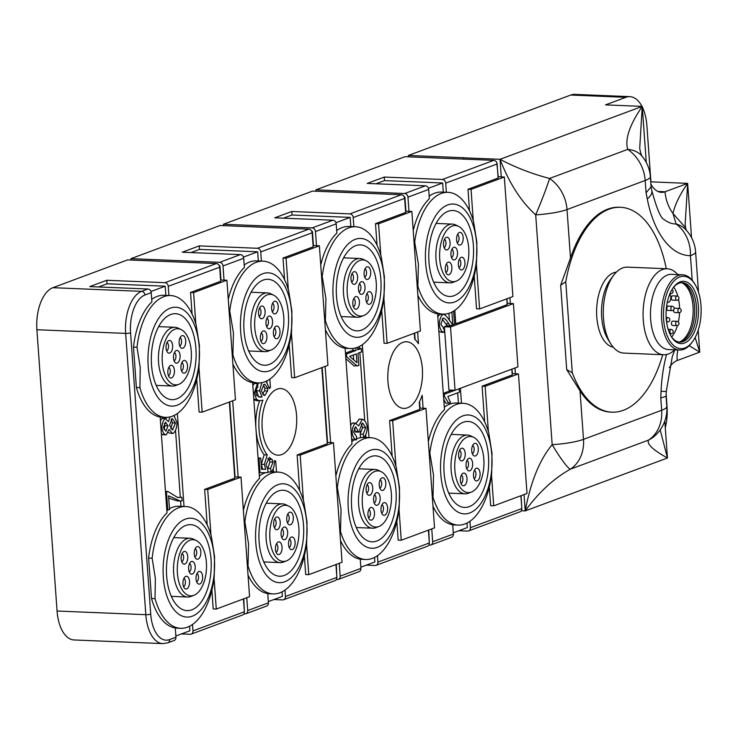 <?xml version="1.0" encoding="UTF-8"?>
<svg xmlns="http://www.w3.org/2000/svg" width="738" height="738" viewBox="0 0 738 738"><rect width="100%" height="100%" fill="white"/><g stroke="black" fill="none" stroke-linecap="round" stroke-linejoin="round"><path stroke-width="1.11" d="M148.19 366.168A49.474 25.701 92.4 0 0 177.194 405.199A49.474 25.701 92.4 0 0 199.242 347.183A49.474 25.701 92.4 0 0 170.238 308.152A49.474 25.701 92.4 0 0 148.19 366.168M160.155 417.118L165.552 417.339A60.95 31.66 92.4 0 1 139.916 387.653L140.229 367.524L137.019 347.257L133.495 347.109A60.95 31.66 -87.6 0 1 151.899 301.916L151.235 292.654A3.589 2.989 69.6 0 0 147.923 289.01L141.631 291.353L52.878 287.691L127.6 259.896L216.363 263.558A3.589 2.989 69.6 0 1 219.675 267.202L220.68 281.261L190.533 292.479L192.074 314.037M165.552 417.339A60.95 31.66 92.4 0 0 199.103 365.633L199.426 345.504L196.207 325.237A60.95 31.66 92.4 0 0 170.57 295.551A60.95 31.66 92.4 0 0 137.019 347.257M181.41 633.933L190.146 634.293A3.589 2.989 -110.4 0 0 191.142 634.136A3.589 2.989 -110.4 0 0 192.95 630.907L192.498 624.505M184.03 506.443L177.369 413.538M168.91 295.477L168.255 286.326A3.589 2.989 -110.4 0 0 164.943 282.682L106.789 280.283L89.768 286.612L147.923 289.01M196.751 379.249L199.103 412.025L202.166 412.155L235.459 399.765L226.889 280.219L193.596 292.608L195.838 323.964M229.343 402.044L234.795 478.159L204.647 489.377L207.203 524.995M211.871 590.206L213.217 608.924L216.28 609.053L249.573 596.664L241.003 477.117L207.71 489.506L210.967 534.93M243.457 598.942L244.37 611.774A3.589 2.989 69.6 0 1 242.562 615.012L191.142 634.136M214.057 578.066L216.28 609.053M234.712 476.933L241.003 477.117M207.71 489.506L204.647 489.377M198.937 367.1L202.166 412.155M220.597 280.034L226.889 280.219M193.596 292.608L190.533 292.479M98.505 286.971L107.038 283.798L165.192 286.196L165.847 295.357M107.038 283.798L106.789 280.283M151.714 299.388A60.95 31.66 -87.6 0 1 163.984 295.274L170.57 295.551M151.521 364.932A43.016 22.352 -87.6 0 1 175.487 313.696A43.016 22.352 -87.6 0 1 195.911 348.419A43.016 22.352 -87.6 0 1 171.945 399.664A43.016 22.352 -87.6 0 1 151.521 364.932M181.133 329.563L178.273 328.17A29.4 15.277 92.4 0 0 174.924 327.303A29.4 15.277 92.4 0 0 158.55 362.321A29.4 15.277 92.4 0 0 172.507 386.048A29.4 15.277 92.4 0 0 175.912 385.457L178.873 384.304A28.09 14.594 92.4 0 0 191.271 351.408A28.09 14.594 92.4 0 0 181.133 329.563A28.09 14.594 92.4 0 0 162.286 362.192A28.09 14.594 92.4 0 0 178.873 384.304M180.063 355.578A6.374 3.312 -87.6 0 1 178.744 361.703A6.374 3.312 -87.6 0 1 175.367 362.718A6.374 3.312 -87.6 0 1 173.485 358.022A6.374 3.312 -87.6 0 1 175.856 350.79A6.374 3.312 -87.6 0 1 180.063 355.578M166.705 343.253A6.374 3.312 -87.6 0 1 168.43 340.799A6.374 3.312 -87.6 0 1 172.083 342.912A6.374 3.312 -87.6 0 1 171.982 350.356A6.374 3.312 -87.6 0 1 167.941 352.718A6.374 3.312 -87.6 0 1 166.705 343.253M169.122 376.952A6.374 3.312 -87.6 0 1 167.867 370.854A6.374 3.312 -87.6 0 1 170.21 365.661A6.374 3.312 -87.6 0 1 173.135 366.38A6.374 3.312 -87.6 0 1 173.965 374.636A6.374 3.312 -87.6 0 1 169.722 377.579A6.374 3.312 -87.6 0 1 169.122 376.952M186.843 370.356A6.374 3.312 -87.6 0 1 182.803 372.708A6.374 3.312 -87.6 0 1 181.566 363.244A6.374 3.312 -87.6 0 1 183.292 360.79A6.374 3.312 -87.6 0 1 186.945 362.911A6.374 3.312 -87.6 0 1 186.843 370.356M184.435 336.657A6.374 3.312 -87.6 0 1 185.266 344.914A6.374 3.312 -87.6 0 1 181.013 347.847A6.374 3.312 -87.6 0 1 180.413 347.22A6.374 3.312 -87.6 0 1 179.168 341.131A6.374 3.312 -87.6 0 1 181.511 335.928A6.374 3.312 -87.6 0 1 184.435 336.657M174.103 360.864A4.299 2.232 92.4 0 0 175.93 355.854A4.299 2.232 92.4 0 0 174.445 352.543M166.668 350.864A4.299 2.232 92.4 0 0 168.07 349.074A4.299 2.232 92.4 0 0 167.019 342.543M168.448 375.725A4.299 2.232 92.4 0 0 170.247 372.312A4.299 2.232 92.4 0 0 169.426 367.976A4.299 2.232 92.4 0 0 168.799 367.404M181.53 370.854A4.299 2.232 92.4 0 0 182.932 369.074A4.299 2.232 92.4 0 0 181.871 362.533M179.749 345.993A4.299 2.232 92.4 0 0 181.539 342.58A4.299 2.232 92.4 0 0 180.718 338.244A4.299 2.232 92.4 0 0 180.09 337.672M139.916 387.653L136.382 387.505L133.495 347.109M162.84 643.619L74.086 639.957A35.848 18.625 -87.6 0 1 57.066 611.018L36.9 329.729L125.654 333.391L145.82 614.68A35.848 18.625 92.4 0 0 162.84 643.619L167.84 642.807L174.122 640.464A3.589 2.989 69.6 0 0 175.939 637.235L175.275 627.973A60.95 31.66 -87.6 0 1 151.511 598.472L148.615 558.076A60.95 31.66 -87.6 0 1 167.019 512.882L160.146 417.007A60.95 31.66 -87.6 0 1 136.382 387.505M36.9 329.729A35.848 18.625 -87.6 0 1 52.878 287.691M151.511 598.472L155.035 598.619A60.95 31.66 92.4 0 0 180.672 628.306A60.95 31.66 92.4 0 0 214.223 576.599L214.546 556.47L211.326 536.203A60.95 31.66 92.4 0 0 185.699 506.517A60.95 31.66 92.4 0 0 152.139 558.214L148.615 558.076M155.035 598.619L155.358 578.491L152.139 558.214M169.463 508.676A60.95 31.66 -87.6 0 1 179.103 506.24L185.699 506.517M163.31 577.134A49.474 25.701 92.4 0 0 192.314 616.165A49.474 25.701 92.4 0 0 214.361 558.149A49.474 25.701 92.4 0 0 185.358 519.118A49.474 25.701 92.4 0 0 163.31 577.134M166.64 575.898A43.016 22.352 -87.6 0 1 190.607 524.653A43.016 22.352 -87.6 0 1 211.031 559.386A43.016 22.352 -87.6 0 1 187.065 610.621A43.016 22.352 -87.6 0 1 166.64 575.898M196.253 540.53L193.393 539.137A29.4 15.277 92.4 0 0 190.053 538.27A29.4 15.277 92.4 0 0 173.67 573.288A29.4 15.277 92.4 0 0 187.627 597.014A29.4 15.277 92.4 0 0 191.031 596.424L193.993 595.271A28.09 14.594 92.4 0 0 206.391 562.374A28.09 14.594 92.4 0 0 196.253 540.53A28.09 14.594 92.4 0 0 177.406 573.158A28.09 14.594 92.4 0 0 193.993 595.271M195.183 566.544A6.374 3.312 -87.6 0 1 193.863 572.67A6.374 3.312 -87.6 0 1 190.487 573.675A6.374 3.312 -87.6 0 1 188.614 568.989A6.374 3.312 -87.6 0 1 190.985 561.756A6.374 3.312 -87.6 0 1 195.183 566.544M181.825 554.22A6.374 3.312 -87.6 0 1 183.55 551.756A6.374 3.312 -87.6 0 1 187.203 553.878A6.374 3.312 -87.6 0 1 187.111 561.323A6.374 3.312 -87.6 0 1 183.061 563.684A6.374 3.312 -87.6 0 1 181.825 554.22M184.242 587.918A6.374 3.312 -87.6 0 1 182.987 581.821A6.374 3.312 -87.6 0 1 185.33 576.627A6.374 3.312 -87.6 0 1 188.255 577.347A6.374 3.312 -87.6 0 1 189.085 585.603A6.374 3.312 -87.6 0 1 184.841 588.546A6.374 3.312 -87.6 0 1 184.242 587.918M201.972 581.323A6.374 3.312 -87.6 0 1 197.922 583.675A6.374 3.312 -87.6 0 1 196.686 574.21A6.374 3.312 -87.6 0 1 198.411 571.756A6.374 3.312 -87.6 0 1 202.064 573.869A6.374 3.312 -87.6 0 1 201.972 581.323M199.555 547.624A6.374 3.312 -87.6 0 1 200.385 555.88A6.374 3.312 -87.6 0 1 196.142 558.814A6.374 3.312 -87.6 0 1 195.542 558.186A6.374 3.312 -87.6 0 1 194.288 552.098A6.374 3.312 -87.6 0 1 196.631 546.895A6.374 3.312 -87.6 0 1 199.555 547.624M189.223 571.821A4.299 2.232 92.4 0 0 191.059 566.812A4.299 2.232 92.4 0 0 189.565 563.5M181.797 561.83A4.299 2.232 92.4 0 0 183.19 560.041A4.299 2.232 92.4 0 0 182.138 553.509M183.577 586.692A4.299 2.232 92.4 0 0 185.367 583.278A4.299 2.232 92.4 0 0 184.546 578.943A4.299 2.232 92.4 0 0 183.919 578.371M196.659 581.821A4.299 2.232 92.4 0 0 198.052 580.04A4.299 2.232 92.4 0 0 197 573.5M194.869 556.959A4.299 2.232 92.4 0 0 196.659 553.546A4.299 2.232 92.4 0 0 195.838 549.21A4.299 2.232 92.4 0 0 195.219 548.638M174.445 415.3L174.509 416.195M175.515 430.236L180.321 497.246M180.589 501.037L180.967 506.323M166.825 510.189L169.528 509.58L168.541 495.816L180.349 501.037L177.286 500.908L168.707 498.159M177.397 497.44L181.852 497.311L177.683 497.495L167.886 491.499L166.474 492.025L167.784 510.226M169.989 416.924L168.439 421.629L165.174 418.566C163.144 420.226 162.056 423.428 161.899 428.169C162.683 432.514 164.15 434.728 166.29 434.82L168.993 429.451L172.572 433.52L167.996 432.745M166.068 418.63L166.631 417.348M160.404 420.549L162.111 418.446L162.95 418.474M163.227 434.691L161.364 433.981M165.524 491.988L166.474 492.025M165.478 491.397L167.886 491.499M180.349 501.037L182.102 500.871L181.852 497.311M172.572 433.52L173.126 433.437C175.533 431.509 176.825 427.856 177 422.487L173.891 415.568M162.812 434.756L166.29 434.82M162.508 418.381L165.561 418.511L162.111 418.446M165.413 422.136L168.015 425.808L165.967 431.278L163.384 427.551L165.681 422.09M172.129 418.446L175.506 423.022L172.517 429.931L169.509 425.365L172.129 418.446M164.057 429.774L164.961 425.678L164.297 423.501M170.819 428.76L172.443 422.892L171.115 419.424M189.565 626.258L189.887 630.778L175.847 635.999M463.381 159.094L463.473 157.72L408.382 155.45L570.778 95.036A35.848 18.625 -87.6 0 1 574.782 94.381L629.874 96.65A35.848 18.625 92.4 0 0 625.87 97.315L605.529 104.879L642.254 106.392L639.763 147.379C639.468 149.805 642.189 157.711 642.078 156.207A35.848 24.889 -39.9 0 0 642.069 156.198A35.848 24.889 -39.9 0 0 627.706 149.39A35.848 29.926 69.6 0 1 645.187 180.478L646.064 192.747L651.073 186.898M408.382 155.45L408.483 156.825M408.981 211.299L407.966 197.157A3.589 2.989 -110.4 0 0 404.655 193.513L315.901 189.851L405.051 156.687L493.814 160.349A3.589 2.989 69.6 0 1 497.126 163.993L498.132 178.052L467.984 189.269L469.525 210.828M315.901 189.851L315.993 191.234M316.501 245.699L315.486 231.557A3.589 2.989 -110.4 0 0 312.174 227.913L223.411 224.251L312.571 191.087L401.324 194.749A3.589 2.989 69.6 0 1 404.636 198.393L405.651 212.461L375.494 223.669L377.044 245.228M223.411 224.251L223.513 225.634M224.02 280.099L223.005 265.957A3.589 2.989 -110.4 0 0 219.693 262.322L130.93 258.66L220.081 225.496L308.844 229.158A3.589 2.989 69.6 0 1 312.156 232.793L313.161 246.861L283.014 258.079L284.564 279.628M130.93 258.66L131.032 260.034M521.729 507.338L521.074 495.668M524.045 494.561L525.216 510.917L667.456 458.003C652.918 449.94 646.608 443.972 648.536 440.097L570.373 469.174C553.675 478.538 538.62 492.449 525.216 510.917L521.296 510.751M660.187 429.922L667.456 458.003L664.809 421.094M653.877 436.665L653.711 436.804A35.848 30.728 -129.2 0 1 648.536 440.097A35.848 29.926 69.6 0 0 661.663 410.282L583.5 439.359L580.022 390.891A102.527 53.265 92.4 0 0 610.741 412.127L611.968 412.173A102.527 53.265 -87.6 0 1 572.291 372.81L565.769 281.741L560.659 285.246L570.502 258.014L567.024 209.555A35.848 29.926 -110.4 0 0 549.533 178.467L627.706 149.39C624.763 139.224 629.615 124.888 642.254 106.392L500.013 159.307C515.318 167.406 531.83 173.79 549.533 178.467A35.848 1.873 -67.6 0 1 535.705 214.878C521.185 201.806 509.285 183.282 500.013 159.307L501.277 176.889L504.34 177.009L471.038 189.398L467.984 189.269M666.063 396.315L660.778 398.013L661.663 410.282A35.848 6.522 175.9 0 0 666.811 406.675A35.848 6.522 175.9 0 0 666.811 406.454L666.073 396.186M565.769 281.741A102.527 53.265 -87.6 0 1 620.418 207.286L619.2 207.24A102.527 53.265 92.4 0 0 570.502 258.014M691.543 237.654L687.65 183.365L685.159 224.334L685.565 227.71L672.973 213.494C675.012 204.481 679.901 194.445 687.65 183.365L665.067 191.76A32.269 16.762 -87.6 0 1 661.469 192.36A32.269 16.762 -87.6 0 1 650.879 184.122M695.141 337.506L699.744 352.137L698.176 330.209M647.272 198.919A35.848 12.795 168.9 0 0 651.94 191.622A35.848 12.795 168.9 0 0 651.857 190.773C656.792 208.863 660.879 218.439 664.117 219.509L664.117 219.509A63.311 32.896 92.4 0 0 676.128 224.02A35.848 30.627 90.2 0 1 690.454 255.68A94.363 49.022 -87.6 0 1 647.272 198.919L646.064 192.747M657.927 191.474L665.067 191.76A35.848 29.926 69.6 0 0 672.973 213.494L676.128 224.02A35.848 26.282 -44 0 1 685.648 229.527A35.848 35.848 0 0 1 695.611 251.852A35.848 6.522 -4.1 0 1 690.454 255.68L692.216 280.274M580.022 390.891L566.701 369.581L560.659 285.246M620.418 207.286A102.527 53.265 -87.6 0 1 666.276 268.743M662.733 354.71A102.527 53.265 -87.6 0 1 611.968 412.173M566.701 369.581L572.291 372.81M613.232 347.183A37.638 19.557 -87.6 0 1 596.599 311.602A37.638 19.557 -87.6 0 1 613.546 272.811A37.638 19.557 -87.6 0 1 616.322 272.165M613.509 275.44L610.446 279.582A37.638 19.557 92.4 0 0 607.983 339.305L610.695 343.687A43.016 22.352 -87.6 0 1 613.509 275.44A43.016 22.352 -87.6 0 1 622.66 267.931A43.016 22.352 -87.6 0 1 627.457 267.138L667.244 268.78A43.016 22.352 92.4 0 0 662.447 269.573A43.016 22.352 92.4 0 0 643.075 315.458A43.016 22.352 92.4 0 0 663.702 354.747A43.016 22.352 92.4 0 0 668.499 353.963A43.016 22.352 92.4 0 0 674.735 349.821M663.702 354.747L623.905 353.105A43.016 22.352 -87.6 0 1 610.695 343.687M677.835 274.601A43.016 22.352 92.4 0 0 667.244 268.78M679.532 350.024L668.508 349.563A37.638 19.557 -87.6 0 1 650.473 315.181A37.638 19.557 -87.6 0 1 667.42 275.034A37.638 19.557 -87.6 0 1 671.617 274.342L682.632 274.804A37.638 19.557 92.4 0 0 678.434 275.495A37.638 19.557 92.4 0 0 661.488 315.643A37.638 19.557 92.4 0 0 679.532 350.024A37.638 19.557 92.4 0 0 683.729 349.332A37.638 19.557 92.4 0 0 691.727 342.764L692.548 341.657A36.208 18.81 92.4 0 0 694.919 284.213A36.208 18.81 92.4 0 0 679.763 276.953A36.208 18.81 92.4 0 0 663.619 319.406A36.208 18.81 92.4 0 0 684.855 347.976A36.208 18.81 92.4 0 0 692.548 341.657M694.919 284.213L694.19 283.041A37.638 19.557 92.4 0 0 682.632 274.804M680.113 281.87A31.19 16.199 -87.6 0 1 698.397 306.473A31.19 16.199 -87.6 0 1 684.495 343.05A31.19 16.199 -87.6 0 1 671.442 336.796A31.19 16.199 -87.6 0 1 673.48 287.313A31.19 16.199 -87.6 0 1 680.113 281.87M673.074 287.885A29.76 15.461 -87.6 0 1 678.988 283.226A29.76 15.461 -87.6 0 1 682.309 282.682A29.76 15.461 -87.6 0 1 696.571 309.859A29.76 15.461 -87.6 0 1 683.176 341.593A29.76 15.461 -87.6 0 1 679.855 342.137A29.76 15.461 -87.6 0 1 671.082 336.196M678.942 342.054A29.76 15.461 92.4 0 0 681.34 341.519A29.76 15.461 92.4 0 0 694.735 310.661A29.76 15.461 92.4 0 0 681.386 282.691M673.711 287.11A30.129 15.655 -87.6 0 1 677.862 296.316M678.582 299.296A30.129 15.655 -87.6 0 1 679.606 308.466M679.569 312.626A30.129 15.655 -87.6 0 1 678.36 321.952M677.429 325.55A30.129 15.655 -87.6 0 1 671.654 337.017M676.672 300.311L672.383 300.135A2.149 1.116 -87.6 0 1 671.423 298.853A2.149 1.116 -87.6 0 1 671.672 296.575A2.149 1.116 -87.6 0 1 672.558 295.837L676.847 296.012A2.149 1.116 92.4 0 0 675.953 296.75A2.149 1.116 92.4 0 0 675.648 298.576A2.149 1.116 92.4 0 0 675.98 299.785A2.149 1.116 92.4 0 0 676.672 300.311A2.149 2.149 0 0 0 678.905 298.004A2.149 2.149 0 0 0 676.847 296.012M667.881 310.347A2.149 1.116 -87.6 0 1 667.641 310.384A2.149 1.116 -87.6 0 1 666.635 308.825M666.977 306.731A2.149 1.116 -87.6 0 1 667.576 306.132A2.149 1.116 -87.6 0 1 667.816 306.086A2.149 1.116 -87.6 0 1 668.056 306.15M672.715 325.412A2.149 1.116 -87.6 0 1 672.475 325.449A2.149 1.116 -87.6 0 1 671.442 323.484A2.149 1.116 -87.6 0 1 672.41 321.196A2.149 1.116 -87.6 0 1 672.65 321.15A2.149 1.116 -87.6 0 1 672.881 321.214M674.873 312.488A2.149 1.116 -87.6 0 1 674.68 312.515A2.149 1.116 -87.6 0 1 673.72 309.729M674.154 308.641A2.149 1.116 -87.6 0 1 674.661 308.235A2.149 1.116 -87.6 0 1 674.855 308.216A2.149 1.116 -87.6 0 1 675.049 308.253M681.783 282.765A30.258 15.719 -87.6 0 1 693.12 312.903A30.258 15.719 -87.6 0 1 679.338 342.008M667.401 301.75A4.299 2.232 92.4 0 0 668.37 302.239A4.299 2.232 92.4 0 0 670.639 299.231A4.299 2.232 92.4 0 0 669.901 294.37L669.735 294.148M525.216 510.917C530.687 481.766 539.672 459.691 552.172 444.682A35.848 3.958 -120 0 0 570.373 469.174A35.848 29.926 -110.4 0 0 583.5 439.359A35.848 6.522 175.9 0 1 570.151 442.634A35.848 6.522 175.9 0 1 552.172 444.682L535.705 214.878A35.848 6.522 -4.1 0 0 553.675 212.821A35.848 6.522 -4.1 0 0 567.024 209.555L645.187 180.478A35.848 6.522 -4.1 0 0 650.335 176.862A35.848 6.522 -4.1 0 0 650.344 176.65A35.848 35.848 0 0 0 642.069 156.198M514.976 367.985L515.392 373.788L518.445 373.917L485.152 386.297L482.099 386.168L484.645 421.795M509.93 297.663L510.345 303.466L513.408 303.595L450.521 326.989L444.396 326.731L448.935 390.024L455.06 390.273L517.947 366.878L513.408 303.595M520.899 495.733L521.821 508.565A3.589 2.989 69.6 0 1 520.013 511.803L468.593 530.926A3.589 2.989 -110.4 0 0 470.401 527.698L469.94 521.296M458.861 530.723L467.597 531.083A3.589 2.989 -110.4 0 0 468.593 530.926M428.861 545.078L429.857 545.124A3.589 2.989 -110.4 0 0 430.854 544.967A3.589 2.989 -110.4 0 0 432.671 541.729L431.748 528.897M432.985 506.25A60.95 31.66 -87.6 0 0 452.717 524.764L453.381 534.026A3.589 2.989 69.6 0 1 451.573 537.255L430.854 544.967M423.095 408.197L422.164 395.227A39.437 20.489 92.4 0 1 419.249 402.136L419.765 409.359L389.609 420.577L392.164 456.195M429.165 452.984L429.83 453.012L433.529 475.161L432.985 497.126L432.33 497.108M429.248 541.738L428.778 530.004M420.033 408.068L419.562 401.509M399.018 509.257L401.241 540.244L434.534 527.864L425.964 408.317L419.673 408.123M428.418 530.133L429.341 542.974A3.589 2.989 69.6 0 1 427.533 546.203L376.103 565.336A3.589 2.989 -110.4 0 0 377.921 562.098L377.459 555.696M366.371 565.124L375.107 565.483A3.589 2.989 -110.4 0 0 376.103 565.336M336.38 579.487L337.377 579.524A3.589 2.989 -110.4 0 0 338.373 579.367A3.589 2.989 -110.4 0 0 340.181 576.138L339.268 563.306M340.504 540.65A60.95 31.66 -87.6 0 0 360.236 559.164L360.9 568.426A3.589 2.989 69.6 0 1 359.092 571.664L338.373 579.367M321.565 276.427L322.22 276.446L325.919 298.595L325.384 320.569L324.729 320.541M330.615 442.597L325.154 366.399M336.685 487.384L337.34 487.412L341.048 509.561L340.504 531.535L339.849 531.508M336.768 576.138L336.297 564.404M327.552 442.477L322.183 367.506M313.438 245.569L312.423 231.428L311.814 231.409M353.871 226.677L353.216 217.525A3.589 2.989 -110.4 0 0 349.904 213.882L291.75 211.483L274.739 217.811L332.893 220.21A3.589 2.989 69.6 0 1 336.205 223.854L336.869 233.116A60.95 31.66 -87.6 0 0 320.744 264.97M404.387 197.221L404.904 197.028L404.295 197M383.898 298.29L387.127 343.345L420.42 330.965L411.85 211.419L405.559 211.225M415.125 339.591L414.664 333.106M405.918 211.169L404.904 197.028M417.634 331.999L418.474 343.659A39.437 20.489 92.4 0 0 414.738 339.222L414.304 333.235M428.344 441.527A60.95 31.66 -87.6 0 1 444.47 409.673L437.597 313.798A60.95 31.66 -87.6 0 1 417.865 295.283M396.841 521.406L398.179 540.124L401.241 540.244M369 437.643L362.34 344.738M381.721 310.44L384.064 343.216L387.127 343.345M387.948 381.481A33.339 17.325 -87.6 0 1 406.527 341.777A33.339 17.325 -87.6 0 1 422.357 368.686A33.339 17.325 -87.6 0 1 403.778 408.4A33.339 17.325 -87.6 0 1 387.948 381.481M414.046 242.018L414.701 242.046L418.409 264.195L417.865 286.169L417.21 286.141M446.361 192.277L445.706 183.116A3.589 2.989 -110.4 0 0 442.385 179.472L384.24 177.074L367.22 183.411L425.374 185.81A3.589 2.989 69.6 0 1 428.686 189.445L429.35 198.707A60.95 31.66 -87.6 0 0 413.225 230.56M496.812 162.683L498.215 176.76L501.277 176.889M500.013 159.307L463.289 157.794M476.379 263.89L479.608 308.945L512.901 296.556L504.34 177.009M471.038 189.398L473.289 220.763M479.608 308.945L476.554 308.816L474.202 276.04M506.96 298.77L507.292 303.336L510.345 303.466M444.396 326.731L447.154 325.707L450.217 325.836L454.543 324.222L453.602 311.132M506.785 298.835L507.2 304.637L455.78 323.761L454.507 323.705M451.877 312.1L452.791 324.877L449.562 320.504C446.628 316.085 444.377 314.084 442.809 314.499C440.632 316.233 439.479 319.665 439.341 324.794C440.069 329.517 441.711 332.035 444.267 332.34L444.202 328.705L440.844 324.323L443.021 318.078C444.35 317.903 446.305 319.831 448.907 323.871L450.217 325.836M447.154 325.707L442.136 319M457.68 392.837L458.418 403.114M444.285 407.145A60.95 31.66 -87.6 0 1 456.554 403.031L463.141 403.308A60.95 31.66 92.4 0 0 429.83 453.012M448.916 313.309L449.414 320.255M439.756 314.37L443.27 314.434L439.756 314.37L437.819 316.833M441.204 332.211L438.842 331.113M451.979 390.144L443.298 393.372M455.042 390.273L444.313 394.258L444.479 396.49L448.769 403.234L445.706 403.114L443.713 399.138M450.521 326.989L455.06 390.273M511.997 369.092L512.329 373.659L515.392 373.788M511.831 369.157L512.246 374.959L482.099 386.168M491.508 474.857L493.722 505.844L527.015 493.464L518.445 373.917M485.152 386.297L488.408 431.721M493.722 505.844L490.669 505.715L489.322 487.006M461.481 403.234L460.411 388.28M467.016 523.058L467.339 527.569L453.298 532.79M432.985 497.126A60.95 31.66 92.4 0 0 458.123 525.096A60.95 31.66 92.4 0 0 491.674 473.39L491.997 453.261L488.777 432.994A60.95 31.66 92.4 0 0 463.141 403.308M440.761 473.925A49.474 25.701 92.4 0 0 469.765 512.956A49.474 25.701 92.4 0 0 491.812 454.94A49.474 25.701 92.4 0 0 462.809 415.909A49.474 25.701 92.4 0 0 440.761 473.925M417.865 286.169A60.95 31.66 92.4 0 0 442.994 314.13A60.95 31.66 92.4 0 0 476.554 262.424L476.868 242.295L473.658 222.027A60.95 31.66 92.4 0 0 448.021 192.341A60.95 31.66 92.4 0 0 414.701 242.046M425.641 262.968A49.474 25.701 92.4 0 0 454.645 301.99A49.474 25.701 92.4 0 0 476.693 243.974A49.474 25.701 92.4 0 0 447.689 204.943A49.474 25.701 92.4 0 0 425.641 262.968M428.972 261.722A43.016 22.352 -87.6 0 1 452.938 210.487A43.016 22.352 -87.6 0 1 473.362 245.21A43.016 22.352 -87.6 0 1 449.387 296.455A43.016 22.352 -87.6 0 1 428.972 261.722M429.165 196.179A60.95 31.66 -87.6 0 1 441.435 192.074L448.021 192.341M375.956 183.771L384.489 180.598L384.24 177.074M428.427 188.282L442.643 182.996L443.298 192.148M384.489 180.598L442.643 182.996M455.78 323.761L454.82 310.329M458.584 226.354L455.724 224.961A29.4 15.277 92.4 0 0 452.376 224.094A29.4 15.277 92.4 0 0 436.001 259.112A29.4 15.277 92.4 0 0 449.949 282.839A29.4 15.277 92.4 0 0 453.363 282.248L456.324 281.104A28.09 14.594 92.4 0 0 468.722 248.199A28.09 14.594 92.4 0 0 458.584 226.354A28.09 14.594 92.4 0 0 439.728 258.983A28.09 14.594 92.4 0 0 456.324 281.104M457.514 252.368A6.374 3.312 -87.6 0 1 456.185 258.494A6.374 3.312 -87.6 0 1 452.818 259.508A6.374 3.312 -87.6 0 1 450.936 254.813A6.374 3.312 -87.6 0 1 453.307 247.59A6.374 3.312 -87.6 0 1 457.514 252.368M444.156 240.044A6.374 3.312 -87.6 0 1 445.881 237.59A6.374 3.312 -87.6 0 1 449.534 239.702A6.374 3.312 -87.6 0 1 449.433 247.147A6.374 3.312 -87.6 0 1 445.383 249.509A6.374 3.312 -87.6 0 1 444.156 240.044M446.573 273.743A6.374 3.312 -87.6 0 1 445.318 267.645A6.374 3.312 -87.6 0 1 447.662 262.451A6.374 3.312 -87.6 0 1 450.586 263.18A6.374 3.312 -87.6 0 1 451.416 271.436A6.374 3.312 -87.6 0 1 447.173 274.37A6.374 3.312 -87.6 0 1 446.573 273.743M464.294 267.147A6.374 3.312 -87.6 0 1 460.244 269.508A6.374 3.312 -87.6 0 1 459.018 260.044A6.374 3.312 -87.6 0 1 460.743 257.59A6.374 3.312 -87.6 0 1 464.396 259.702A6.374 3.312 -87.6 0 1 464.294 267.147M461.877 233.448A6.374 3.312 -87.6 0 1 462.708 241.704A6.374 3.312 -87.6 0 1 458.464 244.647A6.374 3.312 -87.6 0 1 457.864 244.01A6.374 3.312 -87.6 0 1 456.61 237.922A6.374 3.312 -87.6 0 1 458.962 232.719A6.374 3.312 -87.6 0 1 461.877 233.448M451.555 257.654A4.299 2.232 92.4 0 0 453.381 252.645A4.299 2.232 92.4 0 0 451.896 249.333M444.119 247.654A4.299 2.232 92.4 0 0 445.512 245.865A4.299 2.232 92.4 0 0 444.461 239.333M445.9 272.516A4.299 2.232 92.4 0 0 447.689 269.102A4.299 2.232 92.4 0 0 446.868 264.767A4.299 2.232 92.4 0 0 446.241 264.195M458.981 267.654A4.299 2.232 92.4 0 0 460.374 265.864A4.299 2.232 92.4 0 0 459.322 259.333M457.2 242.784A4.299 2.232 92.4 0 0 458.99 239.38A4.299 2.232 92.4 0 0 458.169 235.035A4.299 2.232 92.4 0 0 457.542 234.463M444.091 472.689A43.016 22.352 -87.6 0 1 468.058 421.453A43.016 22.352 -87.6 0 1 488.482 456.176A43.016 22.352 -87.6 0 1 464.516 507.421A43.016 22.352 -87.6 0 1 444.091 472.689M473.704 437.32L470.844 435.927A29.4 15.277 92.4 0 0 467.495 435.06A29.4 15.277 92.4 0 0 451.121 470.078A29.4 15.277 92.4 0 0 465.078 493.805A29.4 15.277 92.4 0 0 468.482 493.215L471.444 492.061A28.09 14.594 92.4 0 0 483.842 459.165A28.09 14.594 92.4 0 0 473.704 437.32A28.09 14.594 92.4 0 0 454.857 469.949A28.09 14.594 92.4 0 0 471.444 492.061M472.634 463.335A6.374 3.312 -87.6 0 1 471.314 469.46A6.374 3.312 -87.6 0 1 467.938 470.475A6.374 3.312 -87.6 0 1 466.056 465.779A6.374 3.312 -87.6 0 1 468.436 458.556A6.374 3.312 -87.6 0 1 472.634 463.335M459.276 451.01A6.374 3.312 -87.6 0 1 461.001 448.556A6.374 3.312 -87.6 0 1 464.654 450.669A6.374 3.312 -87.6 0 1 464.553 458.113A6.374 3.312 -87.6 0 1 460.512 460.475A6.374 3.312 -87.6 0 1 459.276 451.01M461.693 484.709A6.374 3.312 -87.6 0 1 460.438 478.611A6.374 3.312 -87.6 0 1 462.781 473.418A6.374 3.312 -87.6 0 1 465.706 474.137A6.374 3.312 -87.6 0 1 466.536 482.394A6.374 3.312 -87.6 0 1 462.292 485.336A6.374 3.312 -87.6 0 1 461.693 484.709M479.414 478.113A6.374 3.312 -87.6 0 1 475.373 480.475A6.374 3.312 -87.6 0 1 474.137 471.001A6.374 3.312 -87.6 0 1 475.862 468.547A6.374 3.312 -87.6 0 1 479.515 470.669A6.374 3.312 -87.6 0 1 479.414 478.113M477.006 444.414A6.374 3.312 -87.6 0 1 477.837 452.671A6.374 3.312 -87.6 0 1 473.593 455.604A6.374 3.312 -87.6 0 1 472.984 454.977A6.374 3.312 -87.6 0 1 471.739 448.889A6.374 3.312 -87.6 0 1 474.082 443.686A6.374 3.312 -87.6 0 1 477.006 444.414M466.674 468.621A4.299 2.232 92.4 0 0 468.501 463.612A4.299 2.232 92.4 0 0 467.016 460.3M459.239 458.621A4.299 2.232 92.4 0 0 460.641 456.831A4.299 2.232 92.4 0 0 459.589 450.3M461.029 483.482A4.299 2.232 92.4 0 0 462.818 480.069A4.299 2.232 92.4 0 0 461.997 475.733A4.299 2.232 92.4 0 0 461.37 475.161M474.1 478.611A4.299 2.232 92.4 0 0 475.503 476.831A4.299 2.232 92.4 0 0 474.451 470.291M472.32 453.75A4.299 2.232 92.4 0 0 474.11 450.337A4.299 2.232 92.4 0 0 473.289 446.001A4.299 2.232 92.4 0 0 472.661 445.429M440.826 332.238L444.267 332.34M444.202 328.705L443.307 328.668M443.363 394.221L444.313 394.258M448.769 403.234L450.531 402.579L447.846 396.49L459.414 392.192L459.174 388.741M444.479 396.49L443.52 396.454M687.65 183.365L650.925 181.852L646.894 125.598A35.848 18.625 92.4 0 0 642.3 107.075M641.949 106.383A35.848 18.625 92.4 0 0 629.874 96.65M646.276 162.452L642.254 106.392M665.289 427.754A35.848 18.625 92.4 0 0 667.051 406.869L666.156 394.387M669.338 367.57A32.269 16.762 -87.6 0 1 677.161 360.541L699.744 352.137L689.191 345.698M425.964 408.317L392.671 420.697L389.609 420.577M392.671 420.697L395.928 466.13M374.535 557.458L374.858 561.969L360.817 567.199M340.504 531.535A60.95 31.66 92.4 0 0 365.633 559.496A60.95 31.66 92.4 0 0 399.193 507.79L399.507 487.67L396.297 467.394A60.95 31.66 92.4 0 0 370.661 437.708A60.95 31.66 92.4 0 0 337.34 487.412M348.281 508.334A49.474 25.701 92.4 0 0 377.284 547.356A49.474 25.701 92.4 0 0 399.332 489.34A49.474 25.701 92.4 0 0 370.328 450.318A49.474 25.701 92.4 0 0 348.281 508.334M351.805 441.555A60.95 31.66 -87.6 0 1 354.581 439.783M356.592 438.824A60.95 31.66 -87.6 0 1 361.86 437.496M363.899 437.431A60.95 31.66 -87.6 0 1 364.074 437.44L370.661 437.708M335.864 475.927A60.95 31.66 -87.6 0 1 351.989 444.082L345.116 348.198A60.95 31.66 -87.6 0 1 325.384 329.683M325.384 320.569A60.95 31.66 92.4 0 0 350.513 348.53A60.95 31.66 92.4 0 0 384.064 296.824L384.387 276.704L381.177 256.427A60.95 31.66 92.4 0 0 355.541 226.741A60.95 31.66 92.4 0 0 322.22 276.446M333.152 297.368A49.474 25.701 92.4 0 0 362.155 336.39A49.474 25.701 92.4 0 0 384.203 278.374A49.474 25.701 92.4 0 0 355.199 239.352A49.474 25.701 92.4 0 0 333.152 297.368M336.482 296.132A43.016 22.352 -87.6 0 1 360.458 244.887A43.016 22.352 -87.6 0 1 380.873 279.61A43.016 22.352 -87.6 0 1 356.906 330.855A43.016 22.352 -87.6 0 1 336.482 296.132M336.685 230.588A60.95 31.66 -87.6 0 1 348.954 226.474L355.541 226.741M283.475 218.171L292.008 214.998L291.75 211.483M292.008 214.998L350.163 217.396L335.947 222.682M350.163 217.396L350.818 226.548M366.094 260.754L363.244 259.37A29.4 15.277 92.4 0 0 359.895 258.503A29.4 15.277 92.4 0 0 343.511 293.512A29.4 15.277 92.4 0 0 357.469 317.239A29.4 15.277 92.4 0 0 360.873 316.657L363.843 315.504A28.09 14.594 92.4 0 0 376.232 282.608A28.09 14.594 92.4 0 0 366.094 260.754A28.09 14.594 92.4 0 0 347.247 293.392A28.09 14.594 92.4 0 0 363.843 315.504M365.024 286.778A6.374 3.312 -87.6 0 1 363.705 292.903A6.374 3.312 -87.6 0 1 360.338 293.909A6.374 3.312 -87.6 0 1 358.456 289.222A6.374 3.312 -87.6 0 1 360.827 281.99A6.374 3.312 -87.6 0 1 365.024 286.778M351.666 274.444A6.374 3.312 -87.6 0 1 353.401 271.99A6.374 3.312 -87.6 0 1 357.044 274.102A6.374 3.312 -87.6 0 1 356.952 281.556A6.374 3.312 -87.6 0 1 352.902 283.909A6.374 3.312 -87.6 0 1 351.666 274.444M354.083 308.143A6.374 3.312 -87.6 0 1 352.829 302.054A6.374 3.312 -87.6 0 1 355.181 296.851A6.374 3.312 -87.6 0 1 358.096 297.58A6.374 3.312 -87.6 0 1 358.936 305.836A6.374 3.312 -87.6 0 1 354.683 308.77A6.374 3.312 -87.6 0 1 354.083 308.143M371.814 301.547A6.374 3.312 -87.6 0 1 367.764 303.908A6.374 3.312 -87.6 0 1 366.528 294.444A6.374 3.312 -87.6 0 1 368.253 291.99A6.374 3.312 -87.6 0 1 371.906 294.102A6.374 3.312 -87.6 0 1 371.814 301.547M369.397 267.848A6.374 3.312 -87.6 0 1 370.227 276.104A6.374 3.312 -87.6 0 1 365.983 279.047A6.374 3.312 -87.6 0 1 365.384 278.42A6.374 3.312 -87.6 0 1 364.129 272.322A6.374 3.312 -87.6 0 1 366.472 267.128A6.374 3.312 -87.6 0 1 369.397 267.848M359.065 292.054A4.299 2.232 92.4 0 0 360.9 287.045A4.299 2.232 92.4 0 0 359.415 283.733M351.639 282.054A4.299 2.232 92.4 0 0 353.032 280.274A4.299 2.232 92.4 0 0 351.98 273.733M353.419 306.916A4.299 2.232 92.4 0 0 355.209 303.502A4.299 2.232 92.4 0 0 354.388 299.167A4.299 2.232 92.4 0 0 353.76 298.595M366.5 302.054A4.299 2.232 92.4 0 0 367.893 300.265A4.299 2.232 92.4 0 0 366.841 293.733M364.72 277.193A4.299 2.232 92.4 0 0 366.509 273.78A4.299 2.232 92.4 0 0 365.688 269.444A4.299 2.232 92.4 0 0 365.061 268.872M359.415 346.491L359.554 348.428M359.849 352.579L364.738 420.798M365.734 434.654L365.937 437.514M345.864 358.686L354.129 365.965L358.862 365.476L357.985 353.271L361.528 351.952L361.279 348.502L357.653 348.585M352.875 348.456L353.004 350.319L345.467 353.124M356.131 423.178L359.36 419.119L362.423 419.249L358.65 425.927L355.375 423.169C353.41 424.913 352.33 428.132 352.127 432.828C352.792 436.859 354.277 439.211 356.574 439.866L356.5 436.296M350.633 425.199L352.312 423.04L353.142 423.077M356.399 439.857L353.428 439.737L351.602 438.695M356.334 436.278L353.613 432.21L355.596 426.739L358.474 431.564L358.493 432.127L355.439 432.007L354.461 428.16M360.144 434.082L363.207 434.202L363.696 437.569L360.633 437.44L360.144 434.082L362.662 427.486L361.233 423.935M345.735 356.795L346.685 356.841L357.192 366.094M345.532 353.972L346.482 354.009L346.685 356.841M353.004 350.319L356.067 350.439L346.482 354.009M355.882 347.875L356.067 350.439M361.279 348.502L357.736 349.821L357.561 347.321M356.943 362.709L349.637 356.38L356.316 353.889L356.943 362.709M353.345 354.996L353.696 359.886M363.696 437.569C365.91 435.411 367.09 431.914 367.22 427.081C366.269 422.09 364.507 419.498 361.924 419.322L358.862 419.193M358.493 432.127L360.116 431.905L359.738 429.553L362.589 422.92L365.725 427.616L363.207 434.202M353.428 439.737L356.574 439.866M352.699 422.985L355.375 423.169L352.312 423.04M351.611 507.089A43.016 22.352 -87.6 0 1 375.577 455.853A43.016 22.352 -87.6 0 1 396.002 490.576A43.016 22.352 -87.6 0 1 372.026 541.821A43.016 22.352 -87.6 0 1 351.611 507.089M381.223 471.72L378.363 470.327A29.4 15.277 92.4 0 0 375.015 469.46A29.4 15.277 92.4 0 0 358.64 504.478A29.4 15.277 92.4 0 0 372.589 528.205A29.4 15.277 92.4 0 0 376.002 527.615L378.963 526.471A28.09 14.594 92.4 0 0 391.361 493.574A28.09 14.594 92.4 0 0 381.223 471.72A28.09 14.594 92.4 0 0 362.367 504.358A28.09 14.594 92.4 0 0 378.963 526.471M380.153 497.744A6.374 3.312 -87.6 0 1 378.825 503.86A6.374 3.312 -87.6 0 1 375.457 504.875A6.374 3.312 -87.6 0 1 373.576 500.189A6.374 3.312 -87.6 0 1 375.946 492.956A6.374 3.312 -87.6 0 1 380.153 497.744M366.795 485.41A6.374 3.312 -87.6 0 1 368.52 482.956A6.374 3.312 -87.6 0 1 372.173 485.069A6.374 3.312 -87.6 0 1 372.072 492.514A6.374 3.312 -87.6 0 1 368.022 494.875A6.374 3.312 -87.6 0 1 366.795 485.41M369.212 519.109A6.374 3.312 -87.6 0 1 367.958 513.021A6.374 3.312 -87.6 0 1 370.301 507.818A6.374 3.312 -87.6 0 1 373.225 508.547A6.374 3.312 -87.6 0 1 374.055 516.803A6.374 3.312 -87.6 0 1 369.812 519.736A6.374 3.312 -87.6 0 1 369.212 519.109M386.933 512.513A6.374 3.312 -87.6 0 1 382.884 514.875A6.374 3.312 -87.6 0 1 381.657 505.41A6.374 3.312 -87.6 0 1 383.382 502.956A6.374 3.312 -87.6 0 1 387.035 505.069A6.374 3.312 -87.6 0 1 386.933 512.513M384.516 478.814A6.374 3.312 -87.6 0 1 385.347 487.071A6.374 3.312 -87.6 0 1 381.103 490.014A6.374 3.312 -87.6 0 1 380.504 489.377A6.374 3.312 -87.6 0 1 379.249 483.289A6.374 3.312 -87.6 0 1 381.601 478.095A6.374 3.312 -87.6 0 1 384.516 478.814M374.194 503.021A4.299 2.232 92.4 0 0 376.02 498.012A4.299 2.232 92.4 0 0 374.535 494.7M366.758 493.021A4.299 2.232 92.4 0 0 368.151 491.24A4.299 2.232 92.4 0 0 367.1 484.7M368.539 517.882A4.299 2.232 92.4 0 0 370.328 514.469A4.299 2.232 92.4 0 0 369.507 510.133A4.299 2.232 92.4 0 0 368.88 509.561M381.62 513.021A4.299 2.232 92.4 0 0 383.013 511.231A4.299 2.232 92.4 0 0 381.961 504.7M379.839 488.159A4.299 2.232 92.4 0 0 381.629 484.746A4.299 2.232 92.4 0 0 380.808 480.41A4.299 2.232 92.4 0 0 380.181 479.838M411.85 211.419L378.557 223.798L375.494 223.669M378.557 223.798L380.808 255.164M306.538 543.666L308.761 574.653L342.054 562.264L333.484 442.717L327.192 442.532M291.418 332.7L294.647 377.745L327.94 365.365L319.369 245.819L313.078 245.625M311.897 231.631L312.423 231.428M308.761 574.653L305.698 574.524L304.36 555.806M333.484 442.717L300.191 455.106L303.447 500.53M300.191 455.106L297.128 454.977L299.683 490.595M321.823 367.644L327.275 443.759L297.128 454.977M269.859 379.138L270.449 387.432A39.437 20.489 92.4 0 0 269.471 388.502L266.067 381.306M261.39 261.077L260.735 251.926A3.589 2.989 -110.4 0 0 257.424 248.282L199.269 245.883L182.258 252.211L240.404 254.61A3.589 2.989 69.6 0 1 243.715 258.254L244.379 267.516A60.95 31.66 -87.6 0 0 228.263 299.37M289.231 344.84L291.584 377.625L294.647 377.745M335.938 564.542L336.86 577.374A3.589 2.989 69.6 0 1 335.043 580.603L283.623 599.736A3.589 2.989 -110.4 0 0 285.44 596.498L284.979 590.105M276.51 472.043L275.726 460.992A39.437 20.489 92.4 0 1 274.407 460.595A12.306 6.393 92.4 0 1 274.49 461.49C274.388 466.416 273.226 469.94 271.003 472.071L267.949 471.942L267.839 470.992M261.861 382.644L259.573 390.854L262.036 396.952L260.154 397.228L256.52 395.356L255.828 392.634L256.363 388.871L257.83 386.98L257.442 383.612L254.324 392.976L256.529 399.424L259.582 400.771L262.922 400.144A39.437 20.489 92.4 0 0 259.029 429.442A39.437 20.489 92.4 0 0 267.221 454.931L264.352 464.377L265.662 469.35L261.584 469.303L260.772 458.086L259.038 458.741L260.044 472.717L267.839 472.606L267.829 469.285L266.021 464.7L269.388 457.366A39.437 20.489 92.4 0 0 272.184 459.525L272.995 462.062L270.588 468.501L271.003 472.071M262.174 428.271A33.339 17.325 -87.6 0 1 280.744 388.557A33.339 17.325 -87.6 0 1 296.575 415.476A33.339 17.325 -87.6 0 1 278.005 455.189A33.339 17.325 -87.6 0 1 262.174 428.271M265.062 395.245L264.379 395.439L261.224 390.965L264.13 384.267L264.702 384.175L267.968 388.317L267.59 390.965A39.437 20.489 92.4 0 0 265.062 395.245L263.595 395.181M270.449 387.432L269.425 387.385M258.623 396.943L256.51 390.725L256.667 388.28M257.599 384.978L258.549 382.948M252.839 385.494L254.379 383.483L257.442 383.612M255.883 427.939A39.437 20.489 -87.6 0 1 259.591 400.771L256.52 400.651L253.854 399.664M261.575 469.211L262.599 469.22L261.289 464.248L264.158 454.802A39.437 20.489 -87.6 0 1 256.077 430.688M267.608 469.073L269.942 461.933L269.13 459.396A39.437 20.489 -87.6 0 1 267.783 458.483M273.226 468.713L273.457 471.914M259.324 475.955A60.95 31.66 -87.6 0 1 265.726 472.643M267.839 472.108A60.95 31.66 -87.6 0 1 268.697 471.979M271.344 471.831A60.95 31.66 -87.6 0 1 271.593 471.84L278.18 472.108A60.95 31.66 92.4 0 0 244.859 521.821L244.204 521.794M266.925 380.891L267.018 382.146M258.973 396.832L262.036 396.952M267.221 454.931L264.158 454.802M262.599 469.22L265.662 469.35M258.032 457.975L260.772 458.086M258.088 458.695L259.038 458.741M259.093 472.68L260.044 472.717M272.184 459.525L269.13 459.396M267.525 468.381L270.588 468.501M274.444 460.946L275.726 460.992M244.859 521.821L248.558 543.961L248.023 565.935A60.95 31.66 92.4 0 0 273.152 593.896A60.95 31.66 92.4 0 0 306.704 542.199L307.026 522.07L303.816 501.794A60.95 31.66 92.4 0 0 278.18 472.108M243.383 510.336A60.95 31.66 -87.6 0 1 259.508 478.482L252.636 382.607A60.95 31.66 -87.6 0 1 232.894 364.092M243.9 613.887L244.896 613.924A3.589 2.989 -110.4 0 0 245.892 613.767A3.589 2.989 -110.4 0 0 247.7 610.538L246.778 597.706M244.287 610.547L243.808 598.813M235.071 476.877L229.693 401.906M220.957 279.979L219.942 265.837L219.324 265.809M229.084 310.827L229.739 310.855L233.439 332.995L232.904 354.969L232.239 354.941M238.134 477.006L232.673 400.808M248.023 565.935L247.368 565.908M248.023 575.059A60.95 31.66 -87.6 0 0 267.756 593.564L268.42 602.826A3.589 2.989 69.6 0 1 266.612 606.064L245.892 613.767M255.791 542.734A49.474 25.701 92.4 0 0 284.794 581.756A49.474 25.701 92.4 0 0 306.842 523.74A49.474 25.701 92.4 0 0 277.839 484.718A49.474 25.701 92.4 0 0 255.791 542.734M259.121 541.498A43.016 22.352 -87.6 0 1 283.097 490.253A43.016 22.352 -87.6 0 1 303.512 524.986A43.016 22.352 -87.6 0 1 279.545 576.221A43.016 22.352 -87.6 0 1 259.121 541.498M288.733 506.13L285.883 504.737A29.4 15.277 92.4 0 0 282.534 503.87A29.4 15.277 92.4 0 0 266.15 538.878A29.4 15.277 92.4 0 0 280.108 562.614A29.4 15.277 92.4 0 0 283.512 562.024L286.482 560.871A28.09 14.594 92.4 0 0 298.872 527.974A28.09 14.594 92.4 0 0 288.733 506.13A28.09 14.594 92.4 0 0 269.887 538.758A28.09 14.594 92.4 0 0 286.482 560.871M287.663 532.144A6.374 3.312 -87.6 0 1 286.344 538.27A6.374 3.312 -87.6 0 1 282.977 539.275A6.374 3.312 -87.6 0 1 281.095 534.589A6.374 3.312 -87.6 0 1 283.466 527.356A6.374 3.312 -87.6 0 1 287.663 532.144M274.305 519.81A6.374 3.312 -87.6 0 1 276.04 517.356A6.374 3.312 -87.6 0 1 279.684 519.469A6.374 3.312 -87.6 0 1 279.591 526.923A6.374 3.312 -87.6 0 1 275.542 529.275A6.374 3.312 -87.6 0 1 274.305 519.81M276.722 553.509A6.374 3.312 -87.6 0 1 275.468 547.421A6.374 3.312 -87.6 0 1 277.82 542.218A6.374 3.312 -87.6 0 1 280.744 542.947A6.374 3.312 -87.6 0 1 281.575 551.203A6.374 3.312 -87.6 0 1 277.322 554.137A6.374 3.312 -87.6 0 1 276.722 553.509M294.453 546.913A6.374 3.312 -87.6 0 1 290.403 549.275A6.374 3.312 -87.6 0 1 289.167 539.81A6.374 3.312 -87.6 0 1 290.892 537.356A6.374 3.312 -87.6 0 1 294.545 539.469A6.374 3.312 -87.6 0 1 294.453 546.913M292.036 513.214A6.374 3.312 -87.6 0 1 292.866 521.48A6.374 3.312 -87.6 0 1 288.623 524.414A6.374 3.312 -87.6 0 1 288.023 523.786A6.374 3.312 -87.6 0 1 286.768 517.689A6.374 3.312 -87.6 0 1 289.111 512.495A6.374 3.312 -87.6 0 1 292.036 513.214M281.704 537.421A4.299 2.232 92.4 0 0 283.54 532.412A4.299 2.232 92.4 0 0 282.054 529.1M274.278 527.421A4.299 2.232 92.4 0 0 275.671 525.64A4.299 2.232 92.4 0 0 274.619 519.1M276.058 552.282A4.299 2.232 92.4 0 0 277.848 548.878A4.299 2.232 92.4 0 0 277.027 544.533A4.299 2.232 92.4 0 0 276.399 543.961M289.139 547.421A4.299 2.232 92.4 0 0 290.532 545.64A4.299 2.232 92.4 0 0 289.481 539.1M287.359 522.559A4.299 2.232 92.4 0 0 289.148 519.146A4.299 2.232 92.4 0 0 288.327 514.81A4.299 2.232 92.4 0 0 287.7 514.238M273.89 599.533L282.626 599.893A3.589 2.989 -110.4 0 0 283.623 599.736M282.054 591.858L282.377 596.378L268.328 601.599M219.417 266.031L219.942 265.837M319.369 245.819L286.076 258.199L283.014 258.079M286.076 258.199L288.327 289.564M190.985 252.571L199.528 249.398L257.673 251.796L258.328 260.948M199.528 249.398L199.269 245.883M232.904 354.969A60.95 31.66 92.4 0 0 258.032 382.93A60.95 31.66 92.4 0 0 291.584 331.233L291.907 311.104L288.687 290.837A60.95 31.66 92.4 0 0 263.06 261.151A60.95 31.66 92.4 0 0 229.739 310.855M244.204 264.988A60.95 31.66 -87.6 0 1 256.464 260.874L263.06 261.151M257.673 251.796L243.466 257.082M240.671 331.768A49.474 25.701 92.4 0 0 269.674 370.799A49.474 25.701 92.4 0 0 291.722 312.783A49.474 25.701 92.4 0 0 262.719 273.752A49.474 25.701 92.4 0 0 240.671 331.768M244.001 330.532A43.016 22.352 -87.6 0 1 267.968 279.287A43.016 22.352 -87.6 0 1 288.392 314.019A43.016 22.352 -87.6 0 1 264.425 365.255A43.016 22.352 -87.6 0 1 244.001 330.532M273.614 295.163L270.754 293.77A29.4 15.277 92.4 0 0 267.414 292.903A29.4 15.277 92.4 0 0 251.031 327.912A29.4 15.277 92.4 0 0 264.988 351.648A29.4 15.277 92.4 0 0 268.392 351.057L271.353 349.904A28.09 14.594 92.4 0 0 283.752 317.008A28.09 14.594 92.4 0 0 273.614 295.163A28.09 14.594 92.4 0 0 254.767 327.792A28.09 14.594 92.4 0 0 271.353 349.904M272.543 321.178A6.374 3.312 -87.6 0 1 271.224 327.303A6.374 3.312 -87.6 0 1 267.848 328.309A6.374 3.312 -87.6 0 1 265.975 323.622A6.374 3.312 -87.6 0 1 268.346 316.39A6.374 3.312 -87.6 0 1 272.543 321.178M259.186 308.844A6.374 3.312 -87.6 0 1 260.911 306.39A6.374 3.312 -87.6 0 1 264.564 308.512A6.374 3.312 -87.6 0 1 264.472 315.956A6.374 3.312 -87.6 0 1 260.422 318.318A6.374 3.312 -87.6 0 1 259.186 308.844M261.603 342.543A6.374 3.312 -87.6 0 1 260.348 336.454A6.374 3.312 -87.6 0 1 262.691 331.251A6.374 3.312 -87.6 0 1 265.615 331.98A6.374 3.312 -87.6 0 1 266.446 340.236A6.374 3.312 -87.6 0 1 262.202 343.179A6.374 3.312 -87.6 0 1 261.603 342.543M279.333 335.956A6.374 3.312 -87.6 0 1 275.283 338.308A6.374 3.312 -87.6 0 1 274.047 328.844A6.374 3.312 -87.6 0 1 275.772 326.39A6.374 3.312 -87.6 0 1 279.425 328.502A6.374 3.312 -87.6 0 1 279.333 335.956M276.916 302.257A6.374 3.312 -87.6 0 1 277.746 310.514A6.374 3.312 -87.6 0 1 273.503 313.447A6.374 3.312 -87.6 0 1 272.903 312.82A6.374 3.312 -87.6 0 1 271.649 306.722A6.374 3.312 -87.6 0 1 273.992 301.528A6.374 3.312 -87.6 0 1 276.916 302.257M266.584 326.454A4.299 2.232 92.4 0 0 268.42 321.445A4.299 2.232 92.4 0 0 266.925 318.133M259.158 316.454A4.299 2.232 92.4 0 0 260.551 314.674A4.299 2.232 92.4 0 0 259.499 308.133M260.938 341.325A4.299 2.232 92.4 0 0 262.728 337.912A4.299 2.232 92.4 0 0 261.907 333.567A4.299 2.232 92.4 0 0 261.28 333.004M274.019 336.454A4.299 2.232 92.4 0 0 275.412 334.674A4.299 2.232 92.4 0 0 274.361 328.133M272.23 311.593A4.299 2.232 92.4 0 0 274.019 308.18A4.299 2.232 92.4 0 0 273.198 303.844A4.299 2.232 92.4 0 0 272.58 303.272M262.497 394.175A39.437 20.489 -87.6 0 1 264.527 390.836L267.59 390.965M264.527 390.836L264.905 388.197L263.291 384.876M165.192 286.196L150.976 291.482M244.37 611.774L192.95 630.907M168.255 286.326L219.675 267.202M216.363 263.558L164.943 282.682M175.939 637.235L169.648 639.569A32.269 16.762 92.4 0 1 150.727 614.117L130.571 332.829A32.269 16.762 92.4 0 1 144.943 294.997L151.235 292.654M144.943 294.997A3.589 2.989 -110.4 0 0 143.873 292.469A3.589 2.989 -110.4 0 0 141.631 291.353A35.848 18.625 92.4 0 0 125.654 333.391A3.589 0.655 -4.1 0 0 128.366 333.281A3.589 0.655 -4.1 0 0 130.571 332.829M150.727 614.117A3.589 0.655 175.9 0 1 148.532 614.57A3.589 0.655 175.9 0 1 145.82 614.68L57.066 611.018M167.84 642.807A3.589 2.989 -110.4 0 0 168.928 642.023A3.589 2.989 -110.4 0 0 169.648 639.569M160.949 428.132L161.899 428.169M164.961 425.678L168.015 425.808M172.443 422.892L175.506 423.022M172.111 429.848L172.886 429.876M660.778 398.013L661.063 391.278A94.363 49.022 -87.6 0 1 666.534 354.526M661.063 391.278L666.276 391.527L672.235 356.805L674.8 349.83M667.816 306.086L672.106 306.27A2.149 1.116 92.4 0 0 671.866 306.307A2.149 1.116 92.4 0 0 670.907 308.825A2.149 1.116 92.4 0 0 671.921 310.569A2.149 1.116 92.4 0 0 672.161 310.523M672.65 321.15L676.93 321.325A2.149 1.116 92.4 0 0 676.691 321.371A2.149 1.116 92.4 0 0 675.731 323.89A2.149 1.116 92.4 0 0 676.755 325.624A2.149 1.116 92.4 0 0 676.995 325.587M674.855 308.216L679.144 308.392A2.149 1.116 92.4 0 0 678.951 308.41A2.149 1.116 92.4 0 0 677.945 310.956A2.149 1.116 92.4 0 0 678.96 312.691A2.149 1.116 92.4 0 0 679.154 312.663M668.158 329.323L671.137 329.443A2.149 1.116 92.4 0 0 670.897 329.48A2.149 1.116 92.4 0 0 669.947 332.008A2.149 1.116 92.4 0 0 670.962 333.742A2.149 1.116 92.4 0 0 671.202 333.705M666.875 321.27A2.149 1.116 92.4 0 0 667.622 321.897A2.149 2.149 0 0 0 669.855 319.591A2.149 2.149 0 0 0 667.798 317.598A2.149 1.116 92.4 0 0 666.958 318.226A2.149 1.116 92.4 0 0 666.599 320.154A2.149 1.116 92.4 0 0 666.875 321.27M670.159 293.152A2.149 1.116 92.4 0 0 670.824 293.632A2.149 1.116 92.4 0 0 671.063 293.595M521.821 508.565L470.401 527.698M453.381 534.026L432.671 541.729M429.341 542.974L377.921 562.098M360.9 568.426L340.181 576.138M315.486 231.557L336.205 223.854M332.893 220.21L312.174 227.913M401.324 194.749L349.904 213.882M353.216 217.525L404.636 198.393M493.814 160.349L442.385 179.472M425.374 185.81L404.655 193.513M445.706 183.116L497.126 163.993M445.844 323.751L448.907 323.871M407.966 197.157L428.686 189.445M438.381 324.757L439.341 324.794M570.778 95.036L625.87 97.315M677.161 360.541A35.848 29.926 69.6 0 1 677.835 349.95M362.662 427.486L365.725 427.616M355.421 431.435L358.474 431.564M351.177 432.782L352.127 432.828M260.735 251.926L312.156 232.793M336.86 577.374L285.44 596.498M256.51 390.725L259.573 390.854M253.374 392.939L254.324 392.976M253.826 399.313L256.529 399.424M261.289 464.248L264.352 464.377M269.942 461.933L272.995 462.062M268.42 602.826L247.7 610.538M308.844 229.158L257.424 248.282M240.404 254.61L219.693 262.322M223.005 265.957L243.715 258.254M263.89 395.328L264.822 395.365M264.905 388.197L267.968 388.317M158.624 326.63L174.924 327.303M156.198 385.374L172.507 386.048M175.275 628.075L180.672 628.306M173.744 537.596L190.053 538.27M171.317 596.341L187.627 597.014M653.711 436.804A35.848 35.848 0 0 0 666.811 406.454M698.499 292.165L695.611 251.852M685.565 227.71L686.266 230.33M651.857 190.773L651.064 186.742M651.073 186.926L650.344 176.65M667.309 302.193L668.37 302.239M667.641 310.384L671.921 310.569A2.149 2.149 0 0 0 674.163 308.263A2.149 2.149 0 0 0 672.106 306.27M672.475 325.449L676.755 325.624A2.149 2.149 0 0 0 678.988 323.327A2.149 2.149 0 0 0 676.93 321.325M674.68 312.515L678.96 312.691A2.149 2.149 0 0 0 681.202 310.384A2.149 2.149 0 0 0 679.144 308.392M669.8 333.696L670.962 333.742A2.149 2.149 0 0 0 673.194 331.436A2.149 2.149 0 0 0 671.137 329.443M666.562 321.851L667.622 321.897M666.156 317.524L667.798 317.598M669.966 293.595L670.824 293.632A2.149 2.149 0 0 0 671.967 289.61M666.285 309.176A2.149 2.149 0 0 0 666.617 306.122M452.726 524.875L458.123 525.096M437.606 313.908L442.994 314.13M436.075 223.42L452.376 224.094M433.649 282.165L449.949 282.839M451.195 434.387L467.495 435.06M448.769 493.132L465.078 493.805M666.082 396.251L666.276 391.527M360.245 559.275L365.633 559.496M345.126 348.308L350.513 348.53M343.585 257.83L359.895 258.503M341.168 316.574L357.469 317.239M358.714 468.787L375.015 469.46M356.288 527.532L372.589 528.205M267.765 593.675L273.152 593.896M266.224 503.196L282.534 503.87M263.807 561.941L280.108 562.614M252.636 382.708L258.032 382.93M251.104 292.23L267.414 292.903M248.678 350.974L264.988 351.648"/></g></svg>
